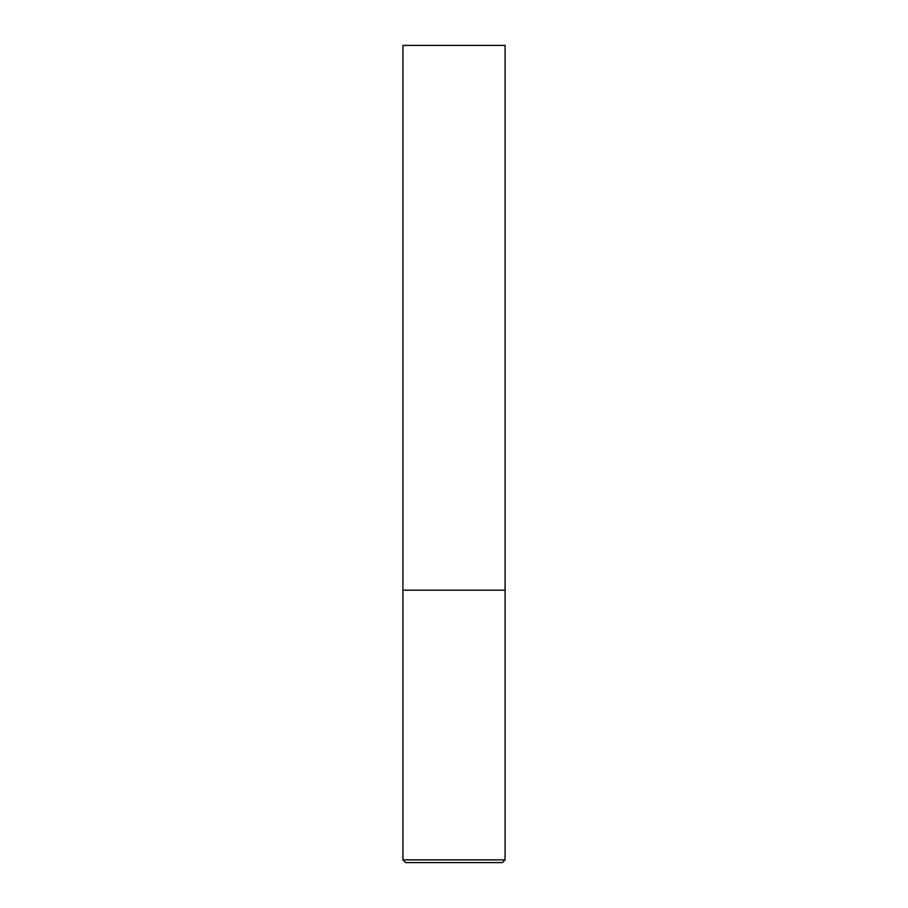 <?xml version="1.0" encoding="UTF-8"?>
<svg xmlns="http://www.w3.org/2000/svg" width="908" height="908" viewBox="0 0 908 908"><rect width="100%" height="100%" fill="white"/><g stroke="black" fill="none" stroke-linecap="round" stroke-linejoin="round"><path stroke-width="1.36" d="M505.075 859.876L505.075 590.2L402.925 590.2L505.075 590.2L505.075 45.4L402.925 45.4L402.925 859.876L405.649 862.6L502.351 862.6L505.075 859.876L402.925 859.876"/></g></svg>
